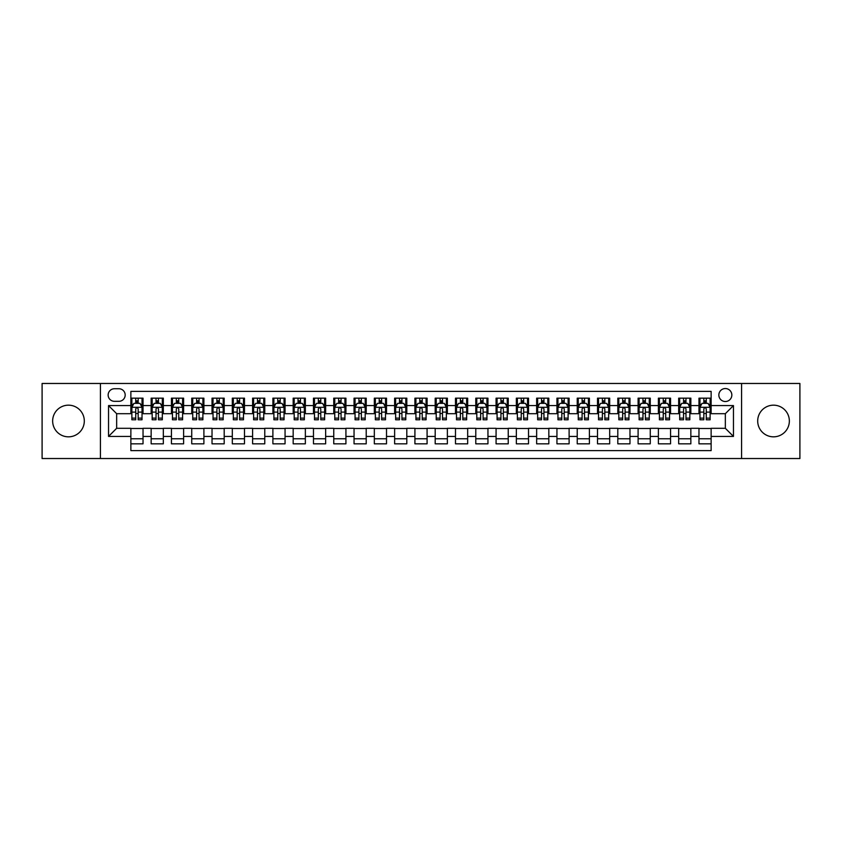 <?xml version="1.0" encoding="UTF-8"?>
<svg xmlns="http://www.w3.org/2000/svg" width="842" height="842" viewBox="0 0 842 842"><rect width="100%" height="100%" fill="white"/><g stroke="black" fill="none" stroke-linecap="round" stroke-linejoin="round"><path stroke-width="1.26" d="M773.524 405.17A15.83 15.83 0 0 0 757.695 421A15.83 15.83 0 0 0 773.524 436.83A15.83 15.83 0 0 0 789.354 421A15.83 15.83 0 0 0 773.524 405.17M68.476 405.17A15.83 15.83 0 0 0 52.646 421A15.83 15.83 0 0 0 68.476 436.83A15.83 15.83 0 0 0 84.305 421A15.83 15.83 0 0 0 68.476 405.17M725.341 388.541A6.494 6.494 0 0 0 718.847 395.035A6.494 6.494 0 0 0 725.341 401.518A6.494 6.494 0 0 0 731.835 395.035A6.494 6.494 0 0 0 725.341 388.541M741.57 458.532L799.9 458.532L799.9 383.468L741.57 383.468L741.57 458.532L100.43 458.532L100.43 383.468L42.1 383.468L42.1 458.532L100.43 458.532M711.132 398.171L698.965 398.171L698.965 405.581L690.85 405.581L690.85 413.696L698.965 413.696L698.965 405.581M690.85 405.581L690.85 398.171L678.673 398.171L678.673 405.581L670.558 405.581L670.558 413.696L678.673 413.696L678.673 405.581M670.558 405.581L670.558 398.171L658.381 398.171L658.381 405.581L650.266 405.581L650.266 413.696L658.381 413.696L658.381 405.581M650.266 405.581L650.266 398.171L638.099 398.171L638.099 405.581L629.974 405.581L629.974 413.696L638.099 413.696L638.099 405.581M629.974 405.581L629.974 398.171L617.807 398.171L617.807 405.581L609.692 405.581L609.692 413.696L617.807 413.696L617.807 405.581M609.692 405.581L609.692 398.171L597.515 398.171L597.515 405.581L589.4 405.581L589.4 413.696L597.515 413.696L597.515 405.581M589.4 405.581L589.4 398.171L577.223 398.171L577.223 405.581L569.108 405.581L569.108 413.696L577.223 413.696L577.223 405.581M569.108 405.581L569.108 398.171L556.941 398.171L556.941 405.581L548.826 405.581L548.826 413.696L556.941 413.696L556.941 405.581M548.826 405.581L548.826 398.171L536.649 398.171L536.649 405.581L528.534 405.581L528.534 413.696L536.649 413.696L536.649 405.581M528.534 405.581L528.534 398.171L516.356 398.171L516.356 405.581L508.242 405.581L508.242 413.696L516.356 413.696L516.356 405.581M508.242 405.581L508.242 398.171L496.075 398.171L496.075 405.581L487.95 405.581L487.95 413.696L496.075 413.696L496.075 405.581M487.95 405.581L487.95 398.171L475.783 398.171L475.783 405.581L467.668 405.581L467.668 413.696L475.783 413.696L475.783 405.581M467.668 405.581L467.668 398.171L455.49 398.171L455.49 405.581L447.376 405.581L447.376 413.696L455.49 413.696L455.49 405.581M447.376 405.581L447.376 398.171L435.198 398.171L435.198 405.581L427.083 405.581L427.083 413.696L435.198 413.696L435.198 405.581M427.083 405.581L427.083 398.171L414.917 398.171L414.917 405.581L406.802 405.581L406.802 413.696L414.917 413.696L414.917 405.581M406.802 405.581L406.802 398.171L394.624 398.171L394.624 405.581L386.51 405.581L386.51 413.696L394.624 413.696L394.624 405.581M386.51 405.581L386.51 398.171L374.332 398.171L374.332 405.581L366.217 405.581L366.217 413.696L374.332 413.696L374.332 405.581M366.217 405.581L366.217 398.171L354.05 398.171L354.05 405.581L345.925 405.581L345.925 413.696L354.05 413.696L354.05 405.581M345.925 405.581L345.925 398.171L333.758 398.171L333.758 405.581L325.643 405.581L325.643 413.696L333.758 413.696L333.758 405.581M325.643 405.581L325.643 398.171L313.466 398.171L313.466 405.581L305.351 405.581L305.351 413.696L313.466 413.696L313.466 405.581M305.351 405.581L305.351 398.171L293.174 398.171L293.174 405.581L285.059 405.581L285.059 413.696L293.174 413.696L293.174 405.581M285.059 405.581L285.059 398.171L272.892 398.171L272.892 405.581L264.777 405.581L264.777 413.696L272.892 413.696L272.892 405.581M264.777 405.581L264.777 398.171L252.6 398.171L252.6 405.581L244.485 405.581L244.485 413.696L252.6 413.696L252.6 405.581M244.485 405.581L244.485 398.171L232.308 398.171L232.308 405.581L224.193 405.581L224.193 413.696L232.308 413.696L232.308 405.581M224.193 405.581L224.193 398.171L212.026 398.171L212.026 405.581L203.901 405.581L203.901 413.696L212.026 413.696L212.026 405.581M203.901 405.581L203.901 398.171L191.734 398.171L191.734 405.581L183.619 405.581L183.619 413.696L191.734 413.696L191.734 405.581M183.619 405.581L183.619 398.171L171.442 398.171L171.442 405.581L163.327 405.581L163.327 413.696L171.442 413.696L171.442 405.581M163.327 405.581L163.327 398.171L151.15 398.171L151.15 413.696L143.035 413.696L143.035 398.171L130.868 398.171M130.868 443.829L143.035 443.829L143.035 428.304L151.15 428.304L151.15 443.829L163.327 443.829L163.327 428.304L171.442 428.304L171.442 436.419L163.327 436.419M171.442 436.419L171.442 443.829L183.619 443.829L183.619 428.304L191.734 428.304L191.734 436.419L183.619 436.419M191.734 436.419L191.734 443.829L203.901 443.829L203.901 428.304L212.026 428.304L212.026 436.419L203.901 436.419M212.026 436.419L212.026 443.829L224.193 443.829L224.193 428.304L232.308 428.304L232.308 436.419L224.193 436.419M232.308 436.419L232.308 443.829L244.485 443.829L244.485 428.304L252.6 428.304L252.6 436.419L244.485 436.419M252.6 436.419L252.6 443.829L264.777 443.829L264.777 428.304L272.892 428.304L272.892 436.419L264.777 436.419M272.892 436.419L272.892 443.829L285.059 443.829L285.059 428.304L293.174 428.304L293.174 436.419L285.059 436.419M293.174 436.419L293.174 443.829L305.351 443.829L305.351 428.304L313.466 428.304L313.466 436.419L305.351 436.419M313.466 436.419L313.466 443.829L325.643 443.829L325.643 428.304L333.758 428.304L333.758 436.419L325.643 436.419M333.758 436.419L333.758 443.829L345.925 443.829L345.925 428.304L354.05 428.304L354.05 436.419L345.925 436.419M354.05 436.419L354.05 443.829L366.217 443.829L366.217 428.304L374.332 428.304L374.332 436.419L366.217 436.419M374.332 436.419L374.332 443.829L386.51 443.829L386.51 428.304L394.624 428.304L394.624 436.419L386.51 436.419M394.624 436.419L394.624 443.829L406.802 443.829L406.802 428.304L414.917 428.304L414.917 436.419L406.802 436.419M414.917 436.419L414.917 443.829L427.083 443.829L427.083 428.304L435.198 428.304L435.198 436.419L427.083 436.419M435.198 436.419L435.198 443.829L447.376 443.829L447.376 428.304L455.49 428.304L455.49 436.419L447.376 436.419M455.49 436.419L455.49 443.829L467.668 443.829L467.668 428.304L475.783 428.304L475.783 436.419L467.668 436.419M475.783 436.419L475.783 443.829L487.95 443.829L487.95 428.304L496.075 428.304L496.075 436.419L487.95 436.419M496.075 436.419L496.075 443.829L508.242 443.829L508.242 428.304L516.356 428.304L516.356 436.419L508.242 436.419M516.356 436.419L516.356 443.829L528.534 443.829L528.534 428.304L536.649 428.304L536.649 436.419L528.534 436.419M536.649 436.419L536.649 443.829L548.826 443.829L548.826 428.304L556.941 428.304L556.941 436.419L548.826 436.419M556.941 436.419L556.941 443.829L569.108 443.829L569.108 428.304L577.223 428.304L577.223 436.419L569.108 436.419M577.223 436.419L577.223 443.829L589.4 443.829L589.4 428.304L597.515 428.304L597.515 436.419L589.4 436.419M597.515 436.419L597.515 443.829L609.692 443.829L609.692 428.304L617.807 428.304L617.807 436.419L609.692 436.419M617.807 436.419L617.807 443.829L629.974 443.829L629.974 428.304L638.099 428.304L638.099 436.419L629.974 436.419M638.099 436.419L638.099 443.829L650.266 443.829L650.266 428.304L658.381 428.304L658.381 436.419L650.266 436.419M658.381 436.419L658.381 443.829L670.558 443.829L670.558 428.304L678.673 428.304L678.673 436.419L670.558 436.419M678.673 436.419L678.673 443.829L690.85 443.829L690.85 428.304L698.965 428.304L698.965 436.419L690.85 436.419M114.428 401.318L118.89 401.318A6.294 6.294 0 0 0 125.184 395.035A6.294 6.294 0 0 0 118.89 388.741L114.428 388.741A6.294 6.294 0 0 0 108.144 395.035A6.294 6.294 0 0 0 114.428 401.318M741.57 383.468L100.43 383.468M711.132 405.581L711.132 391.383L130.868 391.383L130.868 413.696L116.659 413.696L116.659 428.304L130.868 428.304L130.868 450.617L711.132 450.617L711.132 428.304L725.341 428.304L725.341 413.696L711.132 413.696L711.132 405.581L733.456 405.581L733.456 436.419L711.132 436.419M130.868 436.419L108.544 436.419L108.544 405.581L130.868 405.581M698.965 436.419L698.965 443.829L711.132 443.829M130.868 403.244L131.878 403.244M135.73 403.244L138.172 403.244M142.024 403.244L143.035 403.244M130.868 413.496L131.878 413.496M135.73 413.496L138.172 413.496M142.024 413.496L143.035 413.496M130.868 428.504L143.035 428.504M130.868 438.756L143.035 438.756M151.15 413.496L152.17 413.496M156.023 413.496L158.454 413.496M162.317 413.496L163.327 413.496M151.15 403.244L152.17 403.244M156.023 403.244L158.454 403.244M162.317 403.244L163.327 403.244M151.15 428.504L163.327 428.504M151.15 438.756L163.327 438.756M171.442 428.504L183.619 428.504M171.442 438.756L183.619 438.756M171.442 403.244L172.463 403.244M176.315 403.244L178.746 403.244M182.598 403.244L183.619 403.244M171.442 413.496L172.463 413.496M176.315 413.496L178.746 413.496M182.598 413.496L183.619 413.496M191.734 428.504L203.901 428.504M191.734 438.756L203.901 438.756M191.734 403.244L192.744 403.244M196.607 403.244L199.038 403.244M202.89 403.244L203.901 403.244M191.734 413.496L192.744 413.496M196.607 413.496L199.038 413.496M202.89 413.496L203.901 413.496M212.026 428.504L224.193 428.504M212.026 438.756L224.193 438.756M212.026 403.244L213.037 403.244M216.889 403.244L219.33 403.244M223.183 403.244L224.193 403.244M212.026 413.496L213.037 413.496M216.889 413.496L219.33 413.496M223.183 413.496L224.193 413.496M232.308 428.504L244.485 428.504M232.308 438.756L244.485 438.756M232.308 403.244L233.329 403.244M237.181 403.244L239.612 403.244M243.475 403.244L244.485 403.244M232.308 413.496L233.329 413.496M237.181 413.496L239.612 413.496M243.475 413.496L244.485 413.496M252.6 428.504L264.777 428.504M252.6 438.756L264.777 438.756M252.6 403.244L253.61 403.244M257.473 403.244L259.904 403.244M263.757 403.244L264.777 403.244M252.6 413.496L253.61 413.496M257.473 413.496L259.904 413.496M263.757 413.496L264.777 413.496M272.892 428.504L285.059 428.504M272.892 438.756L285.059 438.756M272.892 403.244L273.903 403.244M277.755 403.244L280.197 403.244M284.049 403.244L285.059 403.244M272.892 413.496L273.903 413.496M277.755 413.496L280.197 413.496M284.049 413.496L285.059 413.496M293.174 428.504L305.351 428.504M293.174 438.756L305.351 438.756M293.174 403.244L294.195 403.244M298.047 403.244L300.478 403.244M304.341 403.244L305.351 403.244M293.174 413.496L294.195 413.496M298.047 413.496L300.478 413.496M304.341 413.496L305.351 413.496M313.466 428.504L325.643 428.504M313.466 438.756L325.643 438.756M313.466 403.244L314.487 403.244M318.339 403.244L320.77 403.244M324.623 403.244L325.643 403.244M313.466 413.496L314.487 413.496M318.339 413.496L320.77 413.496M324.623 413.496L325.643 413.496M333.758 428.504L345.925 428.504M333.758 438.756L345.925 438.756M333.758 403.244L334.769 403.244M338.621 403.244L341.063 403.244M344.915 403.244L345.925 403.244M333.758 413.496L334.769 413.496M338.621 413.496L341.063 413.496M344.915 413.496L345.925 413.496M354.05 428.504L366.217 428.504M354.05 438.756L366.217 438.756M354.05 403.244L355.061 403.244M358.913 403.244L361.355 403.244M365.207 403.244L366.217 403.244M354.05 413.496L355.061 413.496M358.913 413.496L361.355 413.496M365.207 413.496L366.217 413.496M374.332 428.504L386.51 428.504M374.332 438.756L386.51 438.756M374.332 403.244L375.353 403.244M379.205 403.244L381.637 403.244M385.499 403.244L386.51 403.244M374.332 413.496L375.353 413.496M379.205 413.496L381.637 413.496M385.499 413.496L386.51 413.496M394.624 428.504L406.802 428.504M394.624 438.756L406.802 438.756M394.624 403.244L395.635 403.244M399.497 403.244L401.929 403.244M405.781 403.244L406.802 403.244M394.624 413.496L395.635 413.496M399.497 413.496L401.929 413.496M405.781 413.496L406.802 413.496M414.917 428.504L427.083 428.504M414.917 438.756L427.083 438.756M414.917 403.244L415.927 403.244M419.779 403.244L422.221 403.244M426.073 403.244L427.083 403.244M414.917 413.496L415.927 413.496M419.779 413.496L422.221 413.496M426.073 413.496L427.083 413.496M435.198 428.504L447.376 428.504M435.198 438.756L447.376 438.756M435.198 403.244L436.219 403.244M440.071 403.244L442.503 403.244M446.365 403.244L447.376 403.244M435.198 413.496L436.219 413.496M440.071 413.496L442.503 413.496M446.365 413.496L447.376 413.496M455.49 428.504L467.668 428.504M455.49 438.756L467.668 438.756M455.49 403.244L456.501 403.244M460.363 403.244L462.795 403.244M466.647 403.244L467.668 403.244M455.49 413.496L456.501 413.496M460.363 413.496L462.795 413.496M466.647 413.496L467.668 413.496M475.783 428.504L487.95 428.504M475.783 438.756L487.95 438.756M475.783 403.244L476.793 403.244M480.645 403.244L483.087 403.244M486.939 403.244L487.95 403.244M475.783 413.496L476.793 413.496M480.645 413.496L483.087 413.496M486.939 413.496L487.95 413.496M496.075 428.504L508.242 428.504M496.075 438.756L508.242 438.756M496.075 403.244L497.085 403.244M500.937 403.244L503.379 403.244M507.231 403.244L508.242 403.244M496.075 413.496L497.085 413.496M500.937 413.496L503.379 413.496M507.231 413.496L508.242 413.496M516.356 428.504L528.534 428.504M516.356 438.756L528.534 438.756M516.356 403.244L517.377 403.244M521.23 403.244L523.661 403.244M527.513 403.244L528.534 403.244M516.356 413.496L517.377 413.496M521.23 413.496L523.661 413.496M527.513 413.496L528.534 413.496M536.649 428.504L548.826 428.504M536.649 438.756L548.826 438.756M536.649 403.244L537.659 403.244M541.522 403.244L543.953 403.244M547.805 403.244L548.826 403.244M536.649 413.496L537.659 413.496M541.522 413.496L543.953 413.496M547.805 413.496L548.826 413.496M556.941 428.504L569.108 428.504M556.941 438.756L569.108 438.756M556.941 403.244L557.951 403.244M561.803 403.244L564.245 403.244M568.097 403.244L569.108 403.244M556.941 413.496L557.951 413.496M561.803 413.496L564.245 413.496M568.097 413.496L569.108 413.496M577.223 428.504L589.4 428.504M577.223 438.756L589.4 438.756M577.223 403.244L578.243 403.244M582.096 403.244L584.527 403.244M588.39 403.244L589.4 403.244M577.223 413.496L578.243 413.496M582.096 413.496L584.527 413.496M588.39 413.496L589.4 413.496M597.515 428.504L609.692 428.504M597.515 438.756L609.692 438.756M597.515 403.244L598.525 403.244M602.388 403.244L604.819 403.244M608.671 403.244L609.692 403.244M597.515 413.496L598.525 413.496M602.388 413.496L604.819 413.496M608.671 413.496L609.692 413.496M617.807 428.504L629.974 428.504M617.807 438.756L629.974 438.756M617.807 403.244L618.817 403.244M622.67 403.244L625.111 403.244M628.963 403.244L629.974 403.244M617.807 413.496L618.817 413.496M622.67 413.496L625.111 413.496M628.963 413.496L629.974 413.496M638.099 428.504L650.266 428.504M638.099 438.756L650.266 438.756M638.099 403.244L639.11 403.244M642.962 403.244L645.393 403.244M649.256 403.244L650.266 403.244M638.099 413.496L639.11 413.496M642.962 413.496L645.393 413.496M649.256 413.496L650.266 413.496M658.381 428.504L670.558 428.504M658.381 438.756L670.558 438.756M658.381 403.244L659.402 403.244M663.254 403.244L665.685 403.244M669.537 403.244L670.558 403.244M658.381 413.496L659.402 413.496M663.254 413.496L665.685 413.496M669.537 413.496L670.558 413.496M678.673 428.504L690.85 428.504M678.673 438.756L690.85 438.756M678.673 403.244L679.683 403.244M683.546 403.244L685.977 403.244M689.83 403.244L690.85 403.244M678.673 413.496L679.683 413.496M683.546 413.496L685.977 413.496M689.83 413.496L690.85 413.496M698.965 428.504L711.132 428.504M698.965 438.756L711.132 438.756M698.965 403.244L699.976 403.244M703.828 403.244L706.27 403.244M710.122 403.244L711.132 403.244M698.965 413.496L699.976 413.496M703.828 413.496L706.27 413.496M710.122 413.496L711.132 413.496M116.659 413.696L108.544 405.581M116.659 428.304L108.544 436.419M733.456 405.581L725.341 413.696M733.456 436.419L725.341 428.304M138.172 400.813L135.73 400.813M142.024 418.127L138.172 418.127L138.172 419.779L142.024 419.779L142.024 407.402L139.993 403.35L133.91 403.35L131.878 407.402L131.878 419.779L135.73 419.779L135.73 418.127L131.878 418.127M131.878 407.402L131.878 398.171M142.024 407.402L142.024 398.171M135.73 403.35L135.73 398.171M138.172 398.171L138.172 403.35M138.172 418.127L138.172 408.928C137.362 407.36 136.551 407.36 135.73 408.928L135.73 418.127M158.454 400.813L156.023 400.813M162.317 418.127L158.454 418.127L158.454 419.779L162.317 419.779L162.317 407.402L160.285 403.35L154.202 403.35L152.17 407.402L152.17 419.779L156.023 419.779L156.023 418.127L152.17 418.127M152.17 407.402L152.17 398.171M162.317 407.402L162.317 398.171M156.023 403.35L156.023 398.171M158.454 398.171L158.454 403.35M158.454 418.127L158.454 408.928C157.643 407.36 156.833 407.36 156.023 408.928L156.023 418.127M178.746 400.813L176.315 400.813M182.598 418.127L178.746 418.127L178.746 419.779L182.598 419.779L182.598 407.402L180.577 403.35L174.483 403.35L172.463 407.402L172.463 419.779L176.315 419.779L176.315 418.127L172.463 418.127M172.463 407.402L172.463 398.171M182.598 407.402L182.598 398.171M176.315 403.35L176.315 398.171M178.746 398.171L178.746 403.35M178.746 418.127L178.746 408.928C177.936 407.36 177.125 407.36 176.315 408.928L176.315 418.127M199.038 400.813L196.607 400.813M202.89 418.127L199.038 418.127L199.038 419.779L202.89 419.779L202.89 407.402L200.859 403.35L194.776 403.35L192.744 407.402L192.744 419.779L196.607 419.779L196.607 418.127L192.744 418.127M192.744 407.402L192.744 398.171M202.89 407.402L202.89 398.171M196.607 403.35L196.607 398.171M199.038 398.171L199.038 403.35M199.038 418.127L199.038 408.928C198.228 407.36 197.417 407.36 196.607 408.928L196.607 418.127M219.33 400.813L216.889 400.813M223.183 418.127L219.33 418.127L219.33 419.779L223.183 419.779L223.183 407.402L221.151 403.35L215.068 403.35L213.037 407.402L213.037 419.779L216.889 419.779L216.889 418.127L213.037 418.127M213.037 407.402L213.037 398.171M223.183 407.402L223.183 398.171M216.889 403.35L216.889 398.171M219.33 398.171L219.33 403.35M219.33 418.127L219.33 408.928C218.52 407.36 217.699 407.36 216.889 408.928L216.889 418.127M239.612 400.813L237.181 400.813M243.475 418.127L239.612 418.127L239.612 419.779L243.475 419.779L243.475 407.402L241.444 403.35L235.35 403.35L233.329 407.402L233.329 419.779L237.181 419.779L237.181 418.127L233.329 418.127M233.329 407.402L233.329 398.171M243.475 407.402L243.475 398.171M237.181 403.35L237.181 398.171M239.612 398.171L239.612 403.35M239.612 418.127L239.612 408.928C238.802 407.36 237.991 407.36 237.181 408.928L237.181 418.127M259.904 400.813L257.473 400.813M263.757 418.127L259.904 418.127L259.904 419.779L263.757 419.779L263.757 407.402L261.725 403.35L255.642 403.35L253.61 407.402L253.61 419.779L257.473 419.779L257.473 418.127L253.61 418.127M253.61 407.402L253.61 398.171M263.757 407.402L263.757 398.171M257.473 403.35L257.473 398.171M259.904 398.171L259.904 403.35M259.904 418.127L259.904 408.928C259.094 407.36 258.284 407.36 257.473 408.928L257.473 418.127M280.197 400.813L277.755 400.813M284.049 418.127L280.197 418.127L280.197 419.779L284.049 419.779L284.049 407.402L282.017 403.35L275.934 403.35L273.903 407.402L273.903 419.779L277.755 419.779L277.755 418.127L273.903 418.127M273.903 407.402L273.903 398.171M284.049 407.402L284.049 398.171M277.755 403.35L277.755 398.171M280.197 398.171L280.197 403.35M280.197 418.127L280.197 408.928C279.386 407.36 278.576 407.36 277.755 408.928L277.755 418.127M300.478 400.813L298.047 400.813M304.341 418.127L300.478 418.127L300.478 419.779L304.341 419.779L304.341 407.402L302.31 403.35L296.226 403.35L294.195 407.402L294.195 419.779L298.047 419.779L298.047 418.127L294.195 418.127M294.195 407.402L294.195 398.171M304.341 407.402L304.341 398.171M298.047 403.35L298.047 398.171M300.478 398.171L300.478 403.35M300.478 418.127L300.478 408.928C299.668 407.36 298.857 407.36 298.047 408.928L298.047 418.127M320.77 400.813L318.339 400.813M324.623 418.127L320.77 418.127L320.77 419.779L324.623 419.779L324.623 407.402L322.602 403.35L316.508 403.35L314.487 407.402L314.487 419.779L318.339 419.779L318.339 418.127L314.487 418.127M314.487 407.402L314.487 398.171M324.623 407.402L324.623 398.171M318.339 403.35L318.339 398.171M320.77 398.171L320.77 403.35M320.77 418.127L320.77 408.928C319.96 407.36 319.15 407.36 318.339 408.928L318.339 418.127M341.063 400.813L338.621 400.813M344.915 418.127L341.063 418.127L341.063 419.779L344.915 419.779L344.915 407.402L342.883 403.35L336.8 403.35L334.769 407.402L334.769 419.779L338.621 419.779L338.621 418.127L334.769 418.127M334.769 407.402L334.769 398.171M344.915 407.402L344.915 398.171M338.621 403.35L338.621 398.171M341.063 398.171L341.063 403.35M341.063 418.127L341.063 408.928C340.252 407.36 339.442 407.36 338.621 408.928L338.621 418.127M361.355 400.813L358.913 400.813M365.207 418.127L361.355 418.127L361.355 419.779L365.207 419.779L365.207 407.402L363.176 403.35L357.092 403.35L355.061 407.402L355.061 419.779L358.913 419.779L358.913 418.127L355.061 418.127M355.061 407.402L355.061 398.171M365.207 407.402L365.207 398.171M358.913 403.35L358.913 398.171M361.355 398.171L361.355 403.35M361.355 418.127L361.355 408.928C360.544 407.36 359.723 407.36 358.913 408.928L358.913 418.127M381.637 400.813L379.205 400.813M385.499 418.127L381.637 418.127L381.637 419.779L385.499 419.779L385.499 407.402L383.468 403.35L377.374 403.35L375.353 407.402L375.353 419.779L379.205 419.779L379.205 418.127L375.353 418.127M375.353 407.402L375.353 398.171M385.499 407.402L385.499 398.171M379.205 403.35L379.205 398.171M381.637 398.171L381.637 403.35M381.637 418.127L381.637 408.928C380.826 407.36 380.016 407.36 379.205 408.928L379.205 418.127M401.929 400.813L399.497 400.813M405.781 418.127L401.929 418.127L401.929 419.779L405.781 419.779L405.781 407.402L403.75 403.35L397.666 403.35L395.635 407.402L395.635 419.779L399.497 419.779L399.497 418.127L395.635 418.127M395.635 407.402L395.635 398.171M405.781 407.402L405.781 398.171M399.497 403.35L399.497 398.171M401.929 398.171L401.929 403.35M401.929 418.127L401.929 408.928C401.118 407.36 400.308 407.36 399.497 408.928L399.497 418.127M422.221 400.813L419.779 400.813M426.073 418.127L422.221 418.127L422.221 419.779L426.073 419.779L426.073 407.402L424.042 403.35L417.958 403.35L415.927 407.402L415.927 419.779L419.779 419.779L419.779 418.127L415.927 418.127M415.927 407.402L415.927 398.171M426.073 407.402L426.073 398.171M419.779 403.35L419.779 398.171M422.221 398.171L422.221 403.35M422.221 418.127L422.221 408.928C421.41 407.36 420.6 407.36 419.779 408.928L419.779 418.127M442.503 400.813L440.071 400.813M446.365 418.127L442.503 418.127L442.503 419.779L446.365 419.779L446.365 407.402L444.334 403.35L438.25 403.35L436.219 407.402L436.219 419.779L440.071 419.779L440.071 418.127L436.219 418.127M436.219 407.402L436.219 398.171M446.365 407.402L446.365 398.171M440.071 403.35L440.071 398.171M442.503 398.171L442.503 403.35M442.503 418.127L442.503 408.928C441.692 407.36 440.882 407.36 440.071 408.928L440.071 418.127M462.795 400.813L460.363 400.813M466.647 418.127L462.795 418.127L462.795 419.779L466.647 419.779L466.647 407.402L464.626 403.35L458.532 403.35L456.501 407.402L456.501 419.779L460.363 419.779L460.363 418.127L456.501 418.127M456.501 407.402L456.501 398.171M466.647 407.402L466.647 398.171M460.363 403.35L460.363 398.171M462.795 398.171L462.795 403.35M462.795 418.127L462.795 408.928C461.984 407.36 461.174 407.36 460.363 408.928L460.363 418.127M483.087 400.813L480.645 400.813M486.939 418.127L483.087 418.127L483.087 419.779L486.939 419.779L486.939 407.402L484.908 403.35L478.824 403.35L476.793 407.402L476.793 419.779L480.645 419.779L480.645 418.127L476.793 418.127M476.793 407.402L476.793 398.171M486.939 407.402L486.939 398.171M480.645 403.35L480.645 398.171M483.087 398.171L483.087 403.35M483.087 418.127L483.087 408.928C482.277 407.36 481.466 407.36 480.645 408.928L480.645 418.127M503.379 400.813L500.937 400.813M507.231 418.127L503.379 418.127L503.379 419.779L507.231 419.779L507.231 407.402L505.2 403.35L499.117 403.35L497.085 407.402L497.085 419.779L500.937 419.779L500.937 418.127L497.085 418.127M497.085 407.402L497.085 398.171M507.231 407.402L507.231 398.171M500.937 403.35L500.937 398.171M503.379 398.171L503.379 403.35M503.379 418.127L503.379 408.928C502.569 407.36 501.748 407.36 500.937 408.928L500.937 418.127M523.661 400.813L521.23 400.813M527.513 418.127L523.661 418.127L523.661 419.779L527.513 419.779L527.513 407.402L525.492 403.35L519.398 403.35L517.377 407.402L517.377 419.779L521.23 419.779L521.23 418.127L517.377 418.127M517.377 407.402L517.377 398.171M527.513 407.402L527.513 398.171M521.23 403.35L521.23 398.171M523.661 398.171L523.661 403.35M523.661 418.127L523.661 408.928C522.85 407.36 522.04 407.36 521.23 408.928L521.23 418.127M543.953 400.813L541.522 400.813M547.805 418.127L543.953 418.127L543.953 419.779L547.805 419.779L547.805 407.402L545.774 403.35L539.69 403.35L537.659 407.402L537.659 419.779L541.522 419.779L541.522 418.127L537.659 418.127M537.659 407.402L537.659 398.171M547.805 407.402L547.805 398.171M541.522 403.35L541.522 398.171M543.953 398.171L543.953 403.35M543.953 418.127L543.953 408.928C543.143 407.36 542.332 407.36 541.522 408.928L541.522 418.127M564.245 400.813L561.803 400.813M568.097 418.127L564.245 418.127L564.245 419.779L568.097 419.779L568.097 407.402L566.066 403.35L559.983 403.35L557.951 407.402L557.951 419.779L561.803 419.779L561.803 418.127L557.951 418.127M557.951 407.402L557.951 398.171M568.097 407.402L568.097 398.171M561.803 403.35L561.803 398.171M564.245 398.171L564.245 403.35M564.245 418.127L564.245 408.928C563.435 407.36 562.624 407.36 561.803 408.928L561.803 418.127M584.527 400.813L582.096 400.813M588.39 418.127L584.527 418.127L584.527 419.779L588.39 419.779L588.39 407.402L586.358 403.35L580.275 403.35L578.243 407.402L578.243 419.779L582.096 419.779L582.096 418.127L578.243 418.127M578.243 407.402L578.243 398.171M588.39 407.402L588.39 398.171M582.096 403.35L582.096 398.171M584.527 398.171L584.527 403.35M584.527 418.127L584.527 408.928C583.716 407.36 582.906 407.36 582.096 408.928L582.096 418.127M604.819 400.813L602.388 400.813M608.671 418.127L604.819 418.127L604.819 419.779L608.671 419.779L608.671 407.402L606.65 403.35L600.557 403.35L598.525 407.402L598.525 419.779L602.388 419.779L602.388 418.127L598.525 418.127M598.525 407.402L598.525 398.171M608.671 407.402L608.671 398.171M602.388 403.35L602.388 398.171M604.819 398.171L604.819 403.35M604.819 418.127L604.819 408.928C604.009 407.36 603.198 407.36 602.388 408.928L602.388 418.127M625.111 400.813L622.67 400.813M628.963 418.127L625.111 418.127L625.111 419.779L628.963 419.779L628.963 407.402L626.932 403.35L620.849 403.35L618.817 407.402L618.817 419.779L622.67 419.779L622.67 418.127L618.817 418.127M618.817 407.402L618.817 398.171M628.963 407.402L628.963 398.171M622.67 403.35L622.67 398.171M625.111 398.171L625.111 403.35M625.111 418.127L625.111 408.928C624.301 407.36 623.49 407.36 622.67 408.928L622.67 418.127M645.393 400.813L642.962 400.813M649.256 418.127L645.393 418.127L645.393 419.779L649.256 419.779L649.256 407.402L647.224 403.35L641.141 403.35L639.11 407.402L639.11 419.779L642.962 419.779L642.962 418.127L639.11 418.127M639.11 407.402L639.11 398.171M649.256 407.402L649.256 398.171M642.962 403.35L642.962 398.171M645.393 398.171L645.393 403.35M645.393 418.127L645.393 408.928C644.583 407.36 643.772 407.36 642.962 408.928L642.962 418.127M665.685 400.813L663.254 400.813M669.537 418.127L665.685 418.127L665.685 419.779L669.537 419.779L669.537 407.402L667.517 403.35L661.423 403.35L659.402 407.402L659.402 419.779L663.254 419.779L663.254 418.127L659.402 418.127M659.402 407.402L659.402 398.171M669.537 407.402L669.537 398.171M663.254 403.35L663.254 398.171M665.685 398.171L665.685 403.35M665.685 418.127L665.685 408.928C664.875 407.36 664.064 407.36 663.254 408.928L663.254 418.127M685.977 400.813L683.546 400.813M689.83 418.127L685.977 418.127L685.977 419.779L689.83 419.779L689.83 407.402L687.798 403.35L681.715 403.35L679.683 407.402L679.683 419.779L683.546 419.779L683.546 418.127L679.683 418.127M679.683 407.402L679.683 398.171M689.83 407.402L689.83 398.171M683.546 403.35L683.546 398.171M685.977 398.171L685.977 403.35M685.977 418.127L685.977 408.928C685.167 407.36 684.357 407.36 683.546 408.928L683.546 418.127M706.27 400.813L703.828 400.813M710.122 418.127L706.27 418.127L706.27 419.779L710.122 419.779L710.122 407.402L708.09 403.35L702.007 403.35L699.976 407.402L699.976 419.779L703.828 419.779L703.828 418.127L699.976 418.127M699.976 407.402L699.976 398.171M710.122 407.402L710.122 398.171M703.828 403.35L703.828 398.171M706.27 398.171L706.27 403.35M706.27 418.127L706.27 408.928C705.459 407.36 704.649 407.36 703.828 408.928L703.828 418.127M151.15 436.419L143.035 436.419M151.15 405.581L143.035 405.581M141.972 407.307L131.931 407.307M131.878 404.465L133.352 404.465M140.551 404.465L142.024 404.465M135.73 412.106L131.878 412.106M142.024 412.106L138.172 412.106M138.172 402.108L135.73 402.108M162.264 407.307L152.223 407.307M152.17 404.465L153.644 404.465M160.843 404.465L162.317 404.465M156.023 412.106L152.17 412.106M162.317 412.106L158.454 412.106M158.454 402.108L156.023 402.108M182.556 407.307L172.505 407.307M172.463 404.465L173.926 404.465M181.135 404.465L182.598 404.465M176.315 412.106L172.463 412.106M182.598 412.106L178.746 412.106M178.746 402.108L176.315 402.108M202.838 407.307L192.797 407.307M192.744 404.465L194.218 404.465M201.417 404.465L202.89 404.465M196.607 412.106L192.744 412.106M202.89 412.106L199.038 412.106M199.038 402.108L196.607 402.108M223.13 407.307L213.089 407.307M213.037 404.465L214.51 404.465M221.709 404.465L223.183 404.465M216.889 412.106L213.037 412.106M223.183 412.106L219.33 412.106M219.33 402.108L216.889 402.108M243.422 407.307L233.371 407.307M233.329 404.465L234.792 404.465M242.001 404.465L243.475 404.465M237.181 412.106L233.329 412.106M243.475 412.106L239.612 412.106M239.612 402.108L237.181 402.108M263.704 407.307L253.663 407.307M253.61 404.465L255.084 404.465M262.294 404.465L263.757 404.465M257.473 412.106L253.61 412.106M263.757 412.106L259.904 412.106M259.904 402.108L257.473 402.108M283.996 407.307L273.955 407.307M273.903 404.465L275.376 404.465M282.575 404.465L284.049 404.465M277.755 412.106L273.903 412.106M284.049 412.106L280.197 412.106M280.197 402.108L277.755 402.108M304.288 407.307L294.247 407.307M294.195 404.465L295.668 404.465M302.867 404.465L304.341 404.465M298.047 412.106L294.195 412.106M304.341 412.106L300.478 412.106M300.478 402.108L298.047 402.108M324.58 407.307L314.529 407.307M314.487 404.465L315.95 404.465M323.16 404.465L324.623 404.465M318.339 412.106L314.487 412.106M324.623 412.106L320.77 412.106M320.77 402.108L318.339 402.108M344.862 407.307L334.821 407.307M334.769 404.465L336.242 404.465M343.441 404.465L344.915 404.465M338.621 412.106L334.769 412.106M344.915 412.106L341.063 412.106M341.063 402.108L338.621 402.108M365.154 407.307L355.113 407.307M355.061 404.465L356.534 404.465M363.733 404.465L365.207 404.465M358.913 412.106L355.061 412.106M365.207 412.106L361.355 412.106M361.355 402.108L358.913 402.108M385.447 407.307L375.395 407.307M375.353 404.465L376.816 404.465M384.026 404.465L385.499 404.465M379.205 412.106L375.353 412.106M385.499 412.106L381.637 412.106M381.637 402.108L379.205 402.108M405.728 407.307L395.687 407.307M395.635 404.465L397.108 404.465M404.307 404.465L405.781 404.465M399.497 412.106L395.635 412.106M405.781 412.106L401.929 412.106M401.929 402.108L399.497 402.108M426.02 407.307L415.98 407.307M415.927 404.465L417.4 404.465M424.6 404.465L426.073 404.465M419.779 412.106L415.927 412.106M426.073 412.106L422.221 412.106M422.221 402.108L419.779 402.108M446.313 407.307L436.272 407.307M436.219 404.465L437.693 404.465M444.892 404.465L446.365 404.465M440.071 412.106L436.219 412.106M446.365 412.106L442.503 412.106M442.503 402.108L440.071 402.108M466.605 407.307L456.553 407.307M456.501 404.465L457.974 404.465M465.184 404.465L466.647 404.465M460.363 412.106L456.501 412.106M466.647 412.106L462.795 412.106M462.795 402.108L460.363 402.108M486.887 407.307L476.846 407.307M476.793 404.465L478.267 404.465M485.466 404.465L486.939 404.465M480.645 412.106L476.793 412.106M486.939 412.106L483.087 412.106M483.087 402.108L480.645 402.108M507.179 407.307L497.138 407.307M497.085 404.465L498.559 404.465M505.758 404.465L507.231 404.465M500.937 412.106L497.085 412.106M507.231 412.106L503.379 412.106M503.379 402.108L500.937 402.108M527.471 407.307L517.42 407.307M517.377 404.465L518.84 404.465M526.05 404.465L527.513 404.465M521.23 412.106L517.377 412.106M527.513 412.106L523.661 412.106M523.661 402.108L521.23 402.108M547.753 407.307L537.712 407.307M537.659 404.465L539.133 404.465M546.332 404.465L547.805 404.465M541.522 412.106L537.659 412.106M547.805 412.106L543.953 412.106M543.953 402.108L541.522 402.108M568.045 407.307L558.004 407.307M557.951 404.465L559.425 404.465M566.624 404.465L568.097 404.465M561.803 412.106L557.951 412.106M568.097 412.106L564.245 412.106M564.245 402.108L561.803 402.108M588.337 407.307L578.296 407.307M578.243 404.465L579.706 404.465M586.916 404.465L588.39 404.465M582.096 412.106L578.243 412.106M588.39 412.106L584.527 412.106M584.527 402.108L582.096 402.108M608.629 407.307L598.578 407.307M598.525 404.465L599.999 404.465M607.208 404.465L608.671 404.465M602.388 412.106L598.525 412.106M608.671 412.106L604.819 412.106M604.819 402.108L602.388 402.108M628.911 407.307L618.87 407.307M618.817 404.465L620.291 404.465M627.49 404.465L628.963 404.465M622.67 412.106L618.817 412.106M628.963 412.106L625.111 412.106M625.111 402.108L622.67 402.108M649.203 407.307L639.162 407.307M639.11 404.465L640.583 404.465M647.782 404.465L649.256 404.465M642.962 412.106L639.11 412.106M649.256 412.106L645.393 412.106M645.393 402.108L642.962 402.108M669.495 407.307L659.444 407.307M659.402 404.465L660.865 404.465M668.074 404.465L669.537 404.465M663.254 412.106L659.402 412.106M669.537 412.106L665.685 412.106M665.685 402.108L663.254 402.108M689.777 407.307L679.736 407.307M679.683 404.465L681.157 404.465M688.356 404.465L689.83 404.465M683.546 412.106L679.683 412.106M689.83 412.106L685.977 412.106M685.977 402.108L683.546 402.108M710.069 407.307L700.028 407.307M699.976 404.465L701.449 404.465M708.648 404.465L710.122 404.465M703.828 412.106L699.976 412.106M710.122 412.106L706.27 412.106M706.27 402.108L703.828 402.108"/></g></svg>
